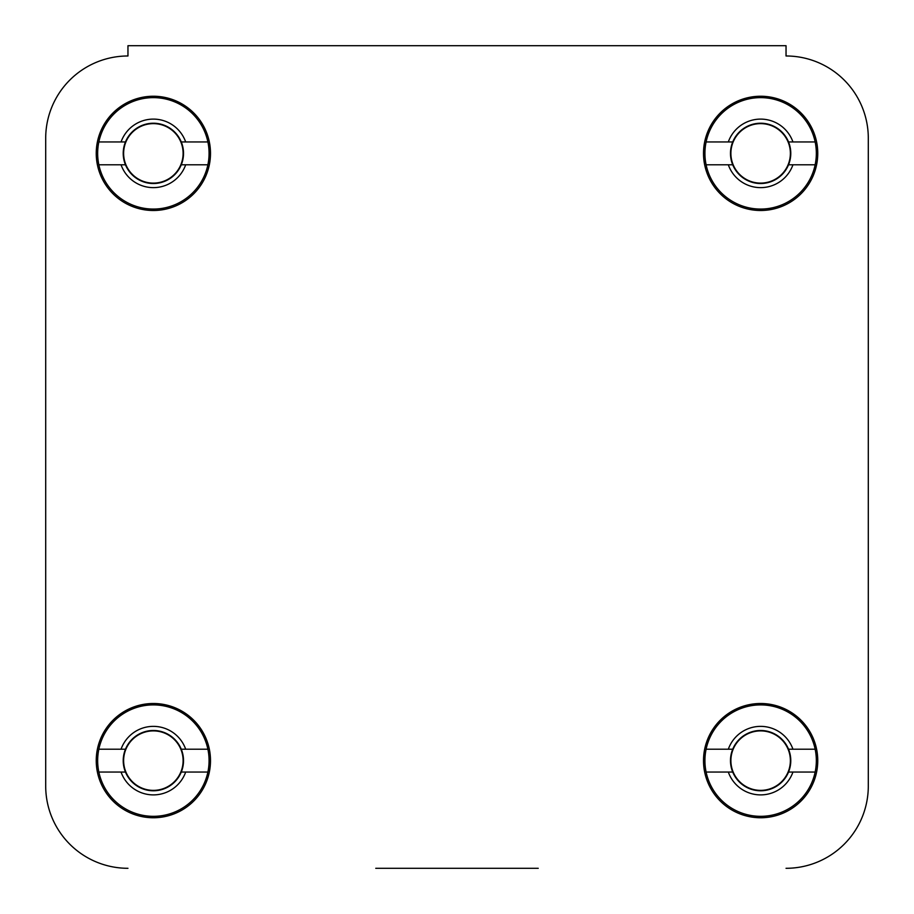 <?xml version="1.0" encoding="UTF-8"?>
<svg xmlns="http://www.w3.org/2000/svg" width="914" height="914" viewBox="0 0 914 914"><rect width="100%" height="100%" fill="white"/><g stroke="black" fill="none" stroke-linecap="round" stroke-linejoin="round"><path stroke-width="1.37" d="M538.232 868.3L375.768 868.3M45.7 138.243L45.7 786.04L45.7 138.243A82.26 82.26 0 0 1 127.96 55.983L127.96 45.7L786.04 45.7L786.04 55.983A82.26 82.26 0 0 1 868.3 138.243L868.3 786.04L868.3 138.243M210.494 760.631A57.125 57.125 0 0 0 153.369 703.506A57.125 57.125 0 0 0 96.244 760.631A57.125 57.125 0 0 0 153.369 817.756A57.125 57.125 0 0 0 210.494 760.631M817.756 760.631A57.125 57.125 0 0 0 760.631 703.506A57.125 57.125 0 0 0 703.506 760.631A57.125 57.125 0 0 0 760.631 817.756A57.125 57.125 0 0 0 817.756 760.631M817.756 153.369A57.125 57.125 0 0 0 760.631 96.244A57.125 57.125 0 0 0 703.506 153.369A57.125 57.125 0 0 0 760.631 210.494A57.125 57.125 0 0 0 817.756 153.369M210.494 153.369A57.125 57.125 0 0 0 153.369 96.244A57.125 57.125 0 0 0 96.244 153.369A57.125 57.125 0 0 0 153.369 210.494A57.125 57.125 0 0 0 210.494 153.369M868.3 786.04A82.26 82.26 0 0 1 786.04 868.3M127.96 868.3A82.26 82.26 0 0 1 45.7 786.04M207.889 749.206A55.697 55.697 0 0 1 153.369 816.328A55.697 55.697 0 0 1 98.849 749.206A55.697 55.697 0 0 1 207.889 749.206L181.269 749.206A30.151 30.151 0 0 1 153.369 790.781A30.151 30.151 0 0 1 125.469 749.206A30.151 30.151 0 0 1 181.269 749.206M207.889 772.056L185.679 772.056A34.275 34.275 0 0 1 121.059 772.056L98.849 772.056M185.679 772.056L181.269 772.056M98.849 749.206L121.059 749.206A34.275 34.275 0 0 1 185.679 749.206M121.059 749.206L125.469 749.206M125.469 772.056L121.059 772.056M207.889 141.944A55.697 55.697 0 0 1 153.369 209.066A55.697 55.697 0 0 1 98.849 141.944A55.697 55.697 0 0 1 207.889 141.944L181.269 141.944A30.151 30.151 0 0 1 153.369 183.52A30.151 30.151 0 0 1 125.469 141.944A30.151 30.151 0 0 1 181.269 141.944M207.889 164.794L185.679 164.794A34.275 34.275 0 0 1 121.059 164.794L98.849 164.794M185.679 164.794L181.269 164.794M98.849 141.944L121.059 141.944A34.275 34.275 0 0 1 185.679 141.944M121.059 141.944L125.469 141.944M125.469 164.794L121.059 164.794M815.151 141.944A55.697 55.697 0 0 1 760.631 209.066A55.697 55.697 0 0 1 706.111 141.944A55.697 55.697 0 0 1 815.151 141.944L788.531 141.944A30.151 30.151 0 0 1 760.631 183.52A30.151 30.151 0 0 1 732.731 141.944A30.151 30.151 0 0 1 788.531 141.944M815.151 164.794L792.941 164.794A34.275 34.275 0 0 1 728.321 164.794L706.111 164.794M792.941 164.794L788.531 164.794M706.111 141.944L728.321 141.944A34.275 34.275 0 0 1 792.941 141.944M728.321 141.944L732.731 141.944M732.731 164.794L728.321 164.794M815.151 749.206A55.697 55.697 0 0 1 760.631 816.328A55.697 55.697 0 0 1 706.111 749.206A55.697 55.697 0 0 1 815.151 749.206L788.531 749.206A30.151 30.151 0 0 1 760.631 790.781A30.151 30.151 0 0 1 732.731 749.206A30.151 30.151 0 0 1 788.531 749.206M815.151 772.056L792.941 772.056A34.275 34.275 0 0 1 728.321 772.056L706.111 772.056M792.941 772.056L788.531 772.056M706.111 749.206L728.321 749.206A34.275 34.275 0 0 1 792.941 749.206M728.321 749.206L732.731 749.206M732.731 772.056L728.321 772.056M123.63 760.631A29.739 29.739 0 0 1 153.369 730.892A29.739 29.739 0 0 1 183.108 760.631A29.739 29.739 0 0 1 153.369 790.37A29.739 29.739 0 0 1 123.63 760.631M123.63 153.369A29.739 29.739 0 0 1 153.369 123.63A29.739 29.739 0 0 1 183.108 153.369A29.739 29.739 0 0 1 153.369 183.108A29.739 29.739 0 0 1 123.63 153.369M730.892 153.369A29.739 29.739 0 0 1 760.631 123.63A29.739 29.739 0 0 1 790.37 153.369A29.739 29.739 0 0 1 760.631 183.108A29.739 29.739 0 0 1 730.892 153.369M730.892 760.631A29.739 29.739 0 0 1 760.631 730.892A29.739 29.739 0 0 1 790.37 760.631A29.739 29.739 0 0 1 760.631 790.37A29.739 29.739 0 0 1 730.892 760.631"/></g></svg>
